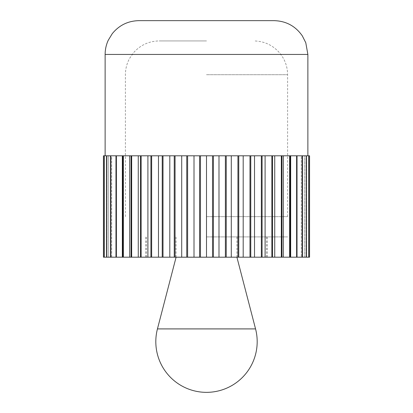 <?xml version="1.0" encoding="UTF-8"?>
<svg xmlns="http://www.w3.org/2000/svg" width="413" height="413" viewBox="0 0 413 413"><rect width="100%" height="100%" fill="white"/><g stroke="black" fill="none" stroke-linecap="round" stroke-linejoin="round"><path stroke-width="0.31" stroke-dasharray="2.06 1.55" d="M274.082 20.65L138.918 20.65M206.5 155.809L104.308 155.809L104.308 257.185L108.583 257.185L106.569 257.185L106.569 155.809L111.696 155.809L111.696 257.185L111.092 257.185L111.696 257.185L111.696 155.809L111.092 155.809L113.498 155.809L110.839 155.809L110.839 257.185L116.306 257.185L115.976 257.185L115.976 155.809L126.455 155.809L123.379 155.809L123.379 257.185L131.071 257.185L131.071 155.809L130.4 155.809L144.436 155.809L141.143 155.809L141.143 257.185L150.91 257.185L150.91 155.809L149.449 155.809L166.32 155.809L163.011 155.809L163.011 257.185L174.24 257.185L174.24 155.809L172.076 155.809L190.729 155.809L187.616 155.809L187.616 257.185L199.593 257.185L199.593 155.809L196.872 155.809L209.597 155.809L206.5 155.809L206.5 257.185L212.535 257.185L212.535 155.809L200.465 155.809L200.465 257.185L206.5 257.185L145.675 257.185L147.906 257.185L147.906 155.809L144.436 155.809L147.906 155.809M110.839 257.185L110.514 257.185L111.092 257.185L110.514 257.185L110.514 155.809L106.786 155.809L106.786 257.185L111.696 257.185M206.5 236.912L287.598 236.912L206.5 236.912M265.094 155.809L268.564 155.809L262.09 155.809L262.09 257.185L271.857 257.185L271.857 155.809L265.094 155.809L265.094 257.185L267.325 257.185L206.5 257.185M206.5 40.923L159.191 40.923L206.5 40.923M194.007 155.809L190.729 155.809L196.872 155.809L194.007 155.809L194.007 257.185M169.805 155.809L166.32 155.809L172.076 155.809L169.805 155.809L169.805 257.185M129.692 155.809L126.455 155.809L130.4 155.809L129.692 155.809L129.692 257.185M116.306 155.809L116.306 257.185L116.306 155.809L113.498 155.809L116.306 155.809M115.976 155.809L116.399 155.809L116.399 257.185L122.867 257.185L122.867 155.809L122.336 155.809L122.336 257.185M108.583 155.809L108.583 257.185L108.583 155.809L106.389 155.809L108.583 155.809M107.013 155.809L107.013 257.185L105.568 257.185L107.013 257.185L107.013 155.809L103.441 155.809L103.441 257.185L105.568 257.185L104.195 257.185L104.195 155.809L107.013 155.809M231.29 155.809L234.698 155.809L231.29 155.809L231.29 257.185L237.934 257.185L237.934 155.809L226.241 155.809L226.241 257.185L231.29 257.185M254.522 155.809L258.027 155.809L254.522 155.809L254.522 257.185L261.357 257.185L261.357 155.809L250.774 155.809L250.774 257.185L254.522 257.185M274.738 155.809L278.119 155.809L274.738 155.809L274.738 257.185L281.33 257.185L281.33 155.809L272.528 155.809L272.528 257.185L274.738 257.185M290.664 155.809L293.71 155.809L290.664 155.809L290.664 257.185L296.601 257.185L296.601 155.809L290.132 155.809L290.132 257.185L290.664 257.185M301.304 257.185L306.214 257.185L306.214 155.809L301.304 155.809L301.304 257.185L301.304 155.809L303.823 155.809L301.304 155.809L302.486 155.809L301.908 155.809L302.486 155.809L302.486 257.185L302.161 257.185L302.161 155.809L296.694 155.809L296.694 257.185L302.161 257.185M305.987 257.185L308.805 257.185L308.805 155.809L304.417 155.809L306.611 155.809L304.417 155.809L304.417 257.185L308.692 257.185L308.692 155.809L305.987 155.809L307.819 155.809L305.987 155.809L305.987 257.185L309.559 257.185L309.559 155.809L305.987 155.809L305.987 257.185L307.819 257.185M304.417 257.185L304.417 155.809L306.431 155.809L306.431 257.185L304.417 257.185L306.214 257.185M296.694 257.185L296.694 155.809L299.502 155.809L296.864 155.809L297.024 257.185L296.601 257.185M283.308 257.185L289.621 257.185L289.621 155.809L283.308 155.809L283.308 257.185L278.119 257.185L281.33 257.185M283.308 155.809L286.545 155.809L281.929 155.809L281.929 257.185M243.195 257.185L249.989 257.185L249.989 155.809L243.195 155.809L243.195 257.185L237.934 257.185M243.195 155.809L238.76 155.809L238.76 257.185M218.993 257.185L225.384 257.185L225.384 155.809L218.993 155.809L218.993 257.185L212.535 257.185M218.993 155.809L213.407 155.809L213.407 257.185M297.024 155.809L296.601 155.809M106.786 257.185L108.583 257.185M105.181 257.185L107.013 257.185M122.336 155.809L116.399 155.809M138.262 257.185L140.472 257.185L140.472 155.809L138.262 155.809L138.262 257.185L131.071 257.185M138.262 155.809L131.67 155.809L131.67 257.185M158.478 257.185L162.226 257.185L162.226 155.809L158.478 155.809L158.478 257.185L150.91 257.185M158.478 155.809L151.643 155.809L151.643 257.185M181.71 257.185L186.759 257.185L186.759 155.809L181.71 155.809L181.71 257.185L174.24 257.185M181.71 155.809L175.066 155.809L175.066 257.185M226.241 257.185L225.384 257.185M228.699 257.185L222.271 257.185L228.699 257.185M250.774 257.185L249.989 257.185M252.601 257.185L246.68 257.185L252.601 257.185M263.551 257.185L258.027 257.185L263.551 257.185M262.09 257.185L261.357 257.185M272.528 257.185L271.857 257.185M273.607 257.185L268.564 257.185L273.607 257.185M290.132 257.185L289.621 257.185M290.391 257.185L286.545 257.185L290.391 257.185M296.864 257.185L293.71 257.185L296.864 257.185M301.908 257.185L299.502 257.185L301.908 257.185M305.45 257.185L303.823 257.185L305.45 257.185M196.872 257.185L203.403 257.185L196.872 257.185M184.301 257.185L190.729 257.185L184.301 257.185M160.399 257.185L166.32 257.185L160.399 257.185M139.393 257.185L144.436 257.185L139.393 257.185M122.609 257.185L126.455 257.185L122.609 257.185M116.136 257.185L119.29 257.185L116.136 257.185M111.092 257.185L113.498 257.185L111.092 257.185M107.55 257.185L109.177 257.185L107.55 257.185M105.568 257.185L106.389 257.185L105.568 257.185M123.379 257.185L122.867 257.185M141.143 257.185L140.472 257.185M163.011 257.185L162.226 257.185M187.616 257.185L186.759 257.185M200.465 257.185L199.593 257.185M213.407 155.809L212.535 155.809M216.128 155.809L209.597 155.809L216.128 155.809M187.616 155.809L186.759 155.809M163.011 155.809L162.226 155.809M141.143 155.809L140.472 155.809M123.379 155.809L122.867 155.809M110.839 155.809L110.514 155.809M234.698 155.809L240.924 155.809L234.698 155.809M258.027 155.809L263.551 155.809L258.027 155.809M278.119 155.809L282.6 155.809L278.119 155.809M293.71 155.809L296.864 155.809L293.71 155.809M303.823 155.809L305.45 155.809L303.823 155.809M281.929 155.809L281.33 155.809M262.09 155.809L261.357 155.809M238.76 155.809L237.934 155.809M228.699 155.809L222.271 155.809L228.699 155.809M226.241 155.809L225.384 155.809M252.601 155.809L246.68 155.809L252.601 155.809M250.774 155.809L249.989 155.809M273.607 155.809L268.564 155.809L273.607 155.809M272.528 155.809L271.857 155.809M290.391 155.809L286.545 155.809L290.391 155.809M290.132 155.809L289.621 155.809M301.908 155.809L299.502 155.809L301.908 155.809M302.486 155.809L302.161 155.809M131.67 155.809L131.071 155.809M151.643 155.809L150.91 155.809M175.066 155.809L174.24 155.809M200.465 155.809L199.593 155.809M206.5 216.639L287.598 216.639L206.5 216.639M236.912 257.211L176.088 257.211M307.871 54.439L105.129 54.439M206.5 74.717L287.598 74.717L206.5 74.717M255.554 328.908L157.446 328.908M267.325 257.185L267.325 236.912M287.598 216.639L287.598 74.717C287.572 68.656 286.049 62.998 283.029 57.743L280.344 53.793C273.463 45.451 264.619 41.161 253.809 40.923M125.402 216.639L125.402 74.717C125.428 68.842 126.863 63.339 129.708 58.202L133.848 52.368C140.657 44.924 149.103 41.109 159.191 40.923M145.675 257.185L145.675 236.912M266.478 257.185L266.478 236.912M237.759 257.185L237.759 236.912M175.241 257.185L175.241 236.912M146.522 257.185L146.522 236.912M236.912 257.185L236.912 236.912M176.088 257.185L176.088 236.912"/><path stroke-width="0.62" d="M206.5 20.65L274.082 20.65C286.054 20.986 295.471 26.065 302.326 35.89L305.785 42.745L307.871 54.439L105.129 54.439C105.139 49.503 106.177 44.785 108.232 40.293L112.217 33.732C119.104 25.255 128.004 20.893 138.918 20.65L206.5 20.65M108.583 257.185L104.308 257.185L104.308 155.809L106.569 155.809L106.569 257.185L106.786 155.809L110.514 155.809L110.514 257.185L110.839 257.185L110.839 155.809L115.976 155.809L115.976 257.185L116.399 257.185L116.399 155.809L122.867 155.809L122.867 257.185L116.399 257.185M126.455 155.809L131.071 155.809L131.071 257.185L123.379 257.185L123.379 155.809L126.455 155.809M134.881 155.809L140.472 155.809L140.472 257.185L131.67 257.185L131.67 155.809L134.881 155.809M144.436 155.809L150.91 155.809L150.91 257.185L141.143 257.185L141.143 155.809L144.436 155.809M154.973 155.809L162.226 155.809L162.226 257.185L151.643 257.185L151.643 155.809L154.973 155.809M166.32 155.809L174.24 155.809L174.24 257.185L163.011 257.185L163.011 155.809L166.32 155.809M178.302 155.809L186.759 155.809L186.759 257.185L175.066 257.185L175.066 155.809L178.302 155.809M190.729 155.809L199.593 155.809L199.593 257.185L187.616 257.185L187.616 155.809L190.729 155.809M206.5 155.809L212.535 155.809L212.535 257.185L200.465 257.185L200.465 155.809L206.5 155.809L206.5 257.185L265.094 257.185L262.09 257.185L262.09 155.809L271.857 155.809L271.857 257.185L265.094 257.185L265.094 155.809M107.013 257.185L105.181 257.185M103.441 155.809L104.195 155.809L104.195 257.185L103.441 257.185L103.441 155.809L103.441 257.185M111.696 257.185L106.786 257.185M122.336 155.809L122.336 257.185M138.262 155.809L138.262 257.185M158.478 155.809L158.478 257.185M181.71 155.809L181.71 257.185M231.29 257.185L226.241 257.185L226.241 155.809L237.934 155.809L237.934 257.185L231.29 257.185L231.29 155.809M254.522 257.185L250.774 257.185L250.774 155.809L261.357 155.809L261.357 257.185L254.522 257.185L254.522 155.809M274.738 257.185L272.528 257.185L272.528 155.809L281.33 155.809L281.33 257.185L274.738 257.185L274.738 155.809M290.664 257.185L290.132 257.185L290.132 155.809L296.601 155.809L296.601 257.185L290.664 257.185L290.664 155.809M301.304 257.185L306.431 257.185L306.431 155.809L308.692 155.809L308.692 257.185L304.417 257.185M296.601 257.185L297.024 257.185L297.024 155.809L302.161 155.809L302.161 257.185L302.486 257.185L302.486 155.809L306.214 155.809L306.214 257.185M308.805 257.185L308.805 155.809L309.559 155.809L309.559 257.185L308.692 257.185M307.819 257.185L305.987 257.185M296.694 257.185L302.161 257.185M283.308 257.185L281.929 257.185L281.929 155.809L289.621 155.809L289.621 257.185L283.308 257.185L283.308 155.809M243.195 257.185L238.76 257.185L238.76 155.809L249.989 155.809L249.989 257.185L243.195 257.185L243.195 155.809M218.993 257.185L213.407 257.185L213.407 155.809L225.384 155.809L225.384 257.185L218.993 257.185L218.993 155.809M194.007 155.809L194.007 257.185M169.805 155.809L169.805 257.185M147.906 155.809L147.906 257.185L206.5 257.185M129.692 155.809L129.692 257.185M116.306 257.185L110.839 257.185M309.559 257.185L309.564 155.809M289.621 257.185L290.132 257.185M281.33 257.185L281.929 257.185M271.857 257.185L272.528 257.185M261.357 257.185L262.09 257.185M249.989 257.185L250.774 257.185M237.934 257.185L238.76 257.185M225.384 257.185L226.241 257.185M212.535 257.185L213.407 257.185M199.593 257.185L200.465 257.185M186.759 257.185L187.616 257.185M174.24 257.185L175.066 257.185M162.226 257.185L163.011 257.185M150.91 257.185L151.643 257.185M140.472 257.185L141.143 257.185M131.071 257.185L131.67 257.185M122.867 257.185L123.379 257.185M110.514 155.809L110.839 155.809M122.867 155.809L123.379 155.809M140.472 155.809L141.143 155.809M162.226 155.809L163.011 155.809M186.759 155.809L187.616 155.809M212.535 155.809L213.407 155.809M237.934 155.809L238.76 155.809M261.357 155.809L262.09 155.809M281.33 155.809L281.929 155.809M296.601 155.809L297.024 155.809M302.161 155.809L302.486 155.809M289.621 155.809L290.132 155.809M271.857 155.809L272.528 155.809M249.989 155.809L250.774 155.809M225.384 155.809L226.241 155.809M199.593 155.809L200.465 155.809M174.24 155.809L175.066 155.809M150.91 155.809L151.643 155.809M131.071 155.809L131.67 155.809M115.976 155.809L116.399 155.809M236.912 257.211L255.554 328.908L157.446 328.908L176.088 257.211L236.912 257.185M105.129 155.809L105.129 54.439M307.871 155.809L307.871 54.439M157.446 328.908A50.685 50.685 0 0 0 206.5 392.35A50.685 50.685 0 0 0 255.554 328.908"/></g></svg>
